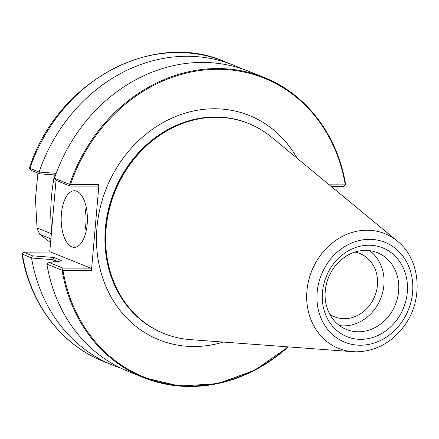 <?xml version="1.0" encoding="UTF-8"?>
<svg xmlns="http://www.w3.org/2000/svg" width="439" height="439" viewBox="0 0 439 439"><rect width="100%" height="100%" fill="white"/><g stroke="black" fill="none" stroke-linecap="round" stroke-linejoin="round"><path stroke-width="0.66" d="M50.567 242.591L39.834 234.404L50.891 238.854M51.67 229.965C49.81 213.31 50.759 194.96 54.529 174.925M51.347 233.685L37.035 227.94L35.438 198.62L37.913 173.087M39.834 234.404A86.033 74.965 -68.1 0 1 37.035 227.94M56.022 180.259L49.739 252.03M69.889 184.605L70.52 184.424A161.069 140.343 -68.1 0 1 217.985 69.302A161.069 140.343 -68.1 0 1 345.268 184.852L345.581 184.808A161.711 140.908 111.9 0 0 264.168 77.489A161.711 140.908 111.9 0 0 69.609 184.38L70.13 186.043L97.881 186.087L98.978 184.473L70.52 184.424M331.198 186.449L343.468 186.471L345.581 184.808M329.234 184.83L345.268 184.852M287.808 346.859A161.069 140.343 -68.1 0 1 62.996 270.435L91.455 270.479L98.978 184.473M223.308 342.074A120.923 105.365 -68.1 0 1 193.731 346.519A120.923 105.365 -68.1 0 1 113.503 173.284A120.923 105.365 -68.1 0 1 297.187 158.347M62.996 270.435L62.097 270.243A161.711 140.908 111.9 0 0 143.504 377.562A161.711 140.908 111.9 0 0 288.22 346.887M251.871 124.906A113.235 98.665 111.9 0 0 114.189 191.475A113.235 98.665 111.9 0 0 167.457 334.831M91.455 270.479L90.708 268.119L50.694 252.03L23.679 252.156L21.95 253.978L31.586 258.033A161.711 140.908 111.9 0 0 112.988 365.292A161.711 140.908 111.9 0 0 120.747 368.112M87.174 224.241A28.299 13.11 90.1 0 1 74.246 247.36A28.299 13.11 90.1 0 1 61.175 219.039A28.299 13.11 90.1 0 1 74.334 190.762A28.299 13.11 90.1 0 1 87.174 224.241M69.609 184.38L54.436 178.278L56.148 180.424L70.13 186.043M241.203 68.555A161.711 140.908 111.9 0 0 233.652 65.219A161.711 140.908 111.9 0 0 39.109 172.05L29.495 168.153L31.037 170.327L39.647 173.789L55.55 175.002M397.344 241.11A61.839 53.882 111.9 0 0 341.043 237.12A61.839 53.882 111.9 0 0 306.943 290.936A61.839 53.882 111.9 0 0 352.879 351.683L356.556 351.826C375.575 351.277 391.341 342.804 403.853 326.418C423.745 300.501 421.023 259.701 397.344 241.11L271.609 137.209A113.202 98.638 111.9 0 0 248.683 123.551A113.202 98.638 111.9 0 0 106.134 228.423A113.202 98.638 111.9 0 0 164.219 333.602A113.202 98.638 111.9 0 0 190.224 339.616L352.879 351.683A61.839 53.882 111.9 0 0 356.43 351.82M31.586 258.033L52.921 259.652A142.955 124.561 111.9 0 0 53.399 261.929M52.921 259.652L57.542 261.441M90.708 268.119L62.953 268.081L48.97 262.456L46.902 264.19A161.711 140.908 111.9 0 0 128.303 371.449L143.504 377.562L179.836 386.101L217.832 383.587L254.85 370.209L288.308 346.892M46.924 264.146L62.097 270.243M345.663 184.94C337.865 135.563 306.417 94.072 264.168 77.489L248.968 71.376A161.711 140.908 111.9 0 0 54.425 178.207L54.436 178.278M56.154 173.35L39.109 172.05M29.495 168.153L29.473 168.027C56.368 82.362 152.059 29.742 224.45 61.515L233.652 65.219M39.647 173.789L39.06 172.093M62.953 268.081L62.404 270.172M48.97 262.456L62.289 260.887L53.728 257.446L52.867 259.564M53.728 257.446L32.47 255.822L31.548 257.962M32.47 255.822L23.865 252.359L22.378 254.274A161.711 140.908 -68.1 0 0 103.785 361.593C61.328 344.922 29.786 303.316 21.95 253.978M86.203 207.175A28.299 13.11 -89.9 0 0 86.165 230.985M329.81 314.34A34.088 29.704 111.9 0 0 334.491 316.804A34.088 29.704 111.9 0 0 374.769 296.259A34.088 29.704 111.9 0 0 359.931 253.55A34.088 29.704 111.9 0 0 354.844 252.085M339.506 325.606A41.398 36.075 111.9 0 0 380.679 298.635A41.398 36.075 111.9 0 0 369.638 250.669M407.299 292.347A47.867 41.71 111.9 0 0 347.233 251.498A47.867 41.71 111.9 0 0 340.104 333.003A47.867 41.71 111.9 0 0 407.299 292.347M325.25 291.041A41.398 36.075 -68.1 0 1 377.381 252.688A41.398 36.075 -68.1 0 1 398.623 291.156A41.398 36.075 -68.1 0 1 346.492 329.508A41.398 36.075 -68.1 0 1 325.25 291.041M164.219 333.602L163.742 333.41A113.202 98.638 -68.1 0 1 105.656 228.231A113.202 98.638 -68.1 0 1 248.205 123.359L248.683 123.551M31.037 170.327L29.89 168.406A161.711 140.908 -68.1 0 1 224.45 61.515M360.249 345.219A53.843 46.918 -68.1 0 1 325.87 265.754A53.843 46.918 -68.1 0 1 408.517 265.88A53.843 46.918 -68.1 0 1 360.249 345.219M103.785 361.593L112.988 365.292"/></g></svg>
